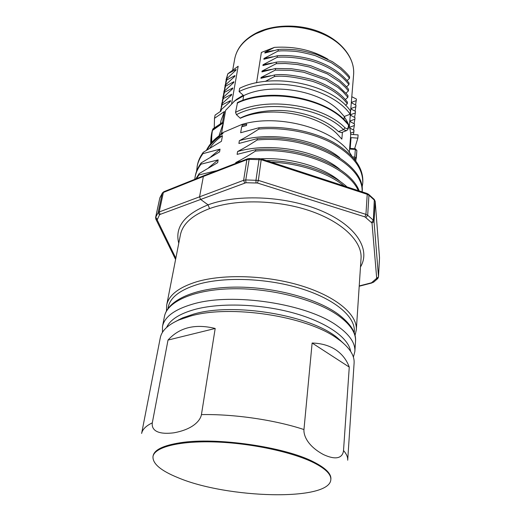 <?xml version="1.0" encoding="UTF-8"?>
<svg xmlns="http://www.w3.org/2000/svg" width="521" height="521" viewBox="0 0 521 521"><rect width="100%" height="100%" fill="white"/><g stroke="black" fill="none" stroke-linecap="round" stroke-linejoin="round"><path stroke-width="0.78" d="M162.454 332.359L162.493 326.478C164.428 316.924 174.45 309.494 192.562 304.173C232.073 292.144 307.559 303.691 337.595 326.094C349.637 334.71 355.394 343.163 354.866 351.46L353.401 357.165M350.626 351.356C348.595 337.823 326.739 322.199 293.597 313.01C260.5 303.815 220.123 302.545 194.678 309.474C179.419 313.785 170.067 319.777 166.622 327.455M175.746 321.424L182.695 317.83L193.871 314.039C233.909 302.187 311.063 315.277 337.536 337.94L343.346 343.196M349.265 367.103L312.125 343.02C321.392 343.3 329.265 345.553 335.739 349.786C342.115 354.104 346.621 359.874 349.265 367.103L343.521 450.535C346.517 453.941 347.911 457.164 347.702 460.219L354.111 362.974C354.573 355.889 350.119 348.582 340.741 341.047L336.657 338.077C306.341 316.032 230.184 304.433 190.452 316.078L178.801 320.011C167.814 324.902 161.64 330.835 160.286 337.803L141.627 433.452C142.396 429.454 145.952 425.911 152.314 422.837C151.572 427.591 153.897 435.256 173.727 432.834L173.838 432.821C194.229 429.135 200.618 419.639 201.432 414.612L215.193 328.471L168.009 340.076L152.314 422.837M343.521 450.535C343.059 455.269 339.399 461.932 323.443 454.559C306.719 445.553 303.496 434.592 303.958 429.545L312.125 343.02M330.828 479.607L330.881 478.949C331.239 473.7 325.625 468.092 314.026 462.134L313.733 461.984C285.111 446.914 216.124 436.898 180.279 442.759L180.175 442.772C163.353 445.429 154.327 449.792 153.109 455.862L152.992 456.507C154.45 447.265 178.762 440.792 214.704 441.951C250.575 443.078 292.294 451.981 313.675 462.668C325.475 468.666 331.193 474.312 330.828 479.607C329.689 501.547 226.928 498.551 177.876 477.627C160.781 470.678 152.484 463.638 152.992 456.507M168.009 340.076C179.452 327.435 195.18 323.567 215.193 328.471M180.038 319.321L180.683 318.741M178.729 319.718L178.566 320.115M340.519 340.441L340.962 341.216M356.318 329.832C357.504 314.938 336.872 296.885 302.239 286.068C267.67 275.238 223.743 273.668 196.515 281.822C178.638 287.449 168.687 295.218 166.681 305.13L180.396 234.899C182.637 223.887 192.353 215.121 209.546 208.615C235.766 198.944 277.459 199.686 310.145 210.894C342.883 222.089 362.336 241.679 361.046 258.377L356.318 329.832L355.022 335.563M364.947 216.886L365.931 214.365L258.364 180.39L245.762 179.94L243.626 180.312L159.205 211.956L158.084 212.763L155.616 217.426L155.812 219.074L157.166 219.888L159.498 214.867L160.175 214.385L245.932 182.734L257.433 183.027L364.947 216.886L372.014 223.04L376.703 278.279L371.551 282.766L359.23 285.944M247.455 158.859L246.856 159.7L248.96 159.315L261.373 159.771L367.227 194.32L366.999 193.447L368.679 194.372L368.953 195.232L367.227 194.32L365.931 214.365L367.683 215.264L373.381 220.253L374.026 221.458L378.507 276.827L379.503 258.188M159.94 197.635L162.259 193.311L158.084 212.763L159.498 214.867M215.655 171.135L216.182 170.934M216.208 170.784L198.931 174.926L199.185 173.578L217.654 162.676L218.149 159.882L200.969 164.193L201.223 162.865L219.569 151.898L220.057 149.149L202.982 153.63L203.229 152.321L221.458 141.295L222.454 135.694L219.25 136.834C213.916 140.65 209.885 144.949 207.156 149.742M206.498 150.165C209.221 144.669 213.545 139.791 219.484 135.532L219.25 136.834M219.484 135.532L222.806 133.741L223.021 132.51L212.698 141.38M235.622 163.425L235.759 162.572C241.724 159.543 248.296 155.714 255.479 151.083L255.694 149.69L237.114 154.366L237.576 151.539C243.496 148.485 250.021 144.636 257.159 139.993L257.361 138.619L238.905 143.47L239.36 140.69C245.261 137.603 251.741 133.734 258.807 129.084L259.009 127.73L240.669 132.751L241.646 126.811L242.187 126.518L242.044 124.402L223.021 132.51M266.342 160.566L267.814 160.585C298.995 161.035 331.004 172.125 347.051 186.935M235.759 162.572L241.347 161.217M260.845 158.781C290.881 157.218 323.964 167.143 340.565 181.783M271.102 162.122C299.516 163.216 328.132 172.9 344.166 185.99M255.479 151.083C299.621 147.143 348.295 167.358 358.311 190.614M255.694 149.69C300.943 145.6 350.548 167.007 359.164 190.888M237.576 151.539C270.301 141.764 318.383 150.725 340.2 169.67M257.159 139.993C309.331 134.835 364.264 164.825 362.069 191.839M257.361 138.619C310.523 133.317 365.97 164.564 362.141 191.865M239.36 140.69C271.194 130.992 317.647 139.302 339.751 157.694M258.807 129.084C284.407 126.955 313.036 132.699 333.069 143.627C353.407 155.558 363.293 168.791 362.74 183.34L361.997 187.925M259.009 127.73C284.59 125.594 313.186 131.338 333.199 142.279C353.512 154.216 363.384 167.469 362.824 182.037L362.74 183.34M351.981 156.346C338.337 130.25 280.591 112.764 242.044 124.402M241.646 126.811L246.498 125.47L246.713 124.148M246.498 125.457L242.18 126.512M242.395 125.209L246.707 124.148M209.976 147.951C212.959 143.386 217.12 139.296 222.454 135.694M196.573 171.285L197.329 165.359C198.201 160.82 200.168 156.476 203.229 152.321M197.081 166.648C197.947 162.116 199.914 157.778 202.982 153.63M210.855 156.788L220.057 149.149M194.73 179.348L195.323 175.759C196.189 171.253 198.156 166.954 201.223 162.865M195.069 177.075C195.935 172.575 197.902 168.276 200.969 164.193M208.719 167.625L218.149 159.882M195.831 178.905L199.185 173.578M196.424 178.664L198.931 174.926M219.191 135.186L223.431 122.682L225.652 110.289L234.678 100.97L243.652 95.727M231.65 103.412L238.162 66.245L227.807 73.806L236.065 69.423L235.928 70.211L226.941 78.547L226.668 80.058L234.984 75.538L234.847 76.326L225.827 84.649L225.547 86.186L233.896 81.712L233.753 82.513L224.707 90.81L224.421 92.36L232.796 87.945L232.653 88.752L223.574 97.036L223.288 98.593L231.682 94.242L231.539 95.05L222.415 103.314L222.128 104.89L230.556 100.605L230.412 101.426L221.256 109.657L221.002 111.045L215.095 115.095L214.502 118.287L224.453 111.487L222.408 122.858L212.679 129.377L212.477 130.458L223.431 122.682L221.633 132.692M221.64 132.692L220.826 133.982M342.44 132.197L341.841 139.12L337.009 133.819C316.807 113.337 267.911 105.392 240.318 118.28L236.436 114.666C266.85 98.423 323.027 108.108 343.469 129.664L338.5 131.598L341.372 132.608L346.165 130.771M233.74 101.673L236.814 99.179L243.216 95.226M265.3 81.419L274.365 76.587L274.6 74.965L260.923 78.3L261.047 77.486L275.303 70.101L275.537 68.485L261.92 71.898L262.043 71.077L276.234 63.679L276.469 62.077L262.903 65.548L263.033 64.747L277.159 57.317L277.387 55.747L263.88 59.27L264.004 58.469L278.071 51.032L278.299 49.475L264.85 53.044L264.974 52.263L274.456 47.365L261.373 52.439L256.56 82.819M355.543 104.975L356.442 99.075L351.799 96.704L349.337 126.733L353.616 74.529C354.3 65.379 350.828 56.574 343.196 48.121C327.09 29.964 290.685 21.407 264.915 30.081L255.896 33.722C243.756 40.137 236.69 48.577 234.691 59.042L232.679 70.25M349.311 152.393L350.555 136.945C351.082 130.224 348.979 123.516 344.238 116.828M227.801 73.839L226.094 79.674M210.712 143.151C210.79 138.736 211.2 135.03 211.936 132.028L212.477 130.458C211.8 133.793 211.559 137.778 211.754 142.409M211.936 132.028L213.004 128.811L212.138 130.921M224.453 111.487L221.041 120.449L220.429 123.835M214.248 127.977L214.502 118.287M215.095 115.095L214.418 118.703M221.256 109.657L220.63 111.299M229.071 102.572L230.556 100.605M222.128 104.89L220.298 111.527M220.448 110.608L222.415 103.314M230.23 96.17L231.682 94.242M223.288 98.593L221.256 106.746M221.581 104.474L223.574 97.036M232.796 87.945L231.35 89.879M224.421 92.36L222.356 100.709M222.923 97.017L224.707 90.81M233.896 81.712L232.483 83.621M225.547 86.186L223.509 94.34M223.835 92.1L225.827 84.649M234.984 75.538L233.603 77.414M226.668 80.058L224.603 88.355M224.935 86.037L226.941 78.547M236.065 69.423L234.697 71.292M227.768 74.008L225.704 82.311M338.5 131.598C328.243 121.999 313.544 115.421 294.417 111.865C276.82 108.642 253.968 111.077 240.357 118.039M348.569 126.877L348.373 126.323C348.067 128.863 346.94 129.332 345 127.73L343.853 126.668C321.483 104.955 266.518 96.079 235.538 112.341L236.436 114.666M242.871 100.384L243.665 95.623L239.093 91.559L239.653 88.283C272.496 71.742 332.118 84.226 350.425 110.895L350.158 114.184L344.264 116.522L343.997 119.609M237.556 102.507L235.538 112.341M274.456 47.365C294.502 46.141 312.313 50.088 327.891 59.212M274.6 74.965C282.955 73.728 295.713 75.317 312.867 79.739C328.647 85.17 340.174 92.634 347.442 102.149L347.305 103.751L345.54 105.34M275.544 68.498L291.311 68.726L304.876 70.856L327.09 78.86L338.292 85.998L346.706 94.08L348.002 95.721L347.865 97.316L345.351 99.583M276.469 62.077C277.817 62.162 276.807 61.608 289.442 62.084L297.426 62.911L310.776 65.737L329.682 73.481L339.666 80.221C344.909 85.014 347.865 88.062 348.542 89.371L348.406 90.954L345.944 93.174M277.387 55.747C285.775 54.952 302.734 55.962 317.002 61.133C331.31 66.408 341.997 73.722 349.077 83.08L348.94 84.643L346.504 86.838M278.299 49.475C280.109 49.58 280.318 48.74 294.762 49.742C299.588 50.133 306.817 51.69 316.455 54.405L332.418 61.706L340.916 67.704C345.814 72.237 348.705 75.291 349.598 76.861L349.467 78.41L347.084 80.579M352.489 156.893L354.755 157.062L355.335 149.436L350.145 149.058L351.056 137.635L357.862 138.13L358.103 134.893L350.626 134.359M356.318 100.599L351.89 102.207L351.825 102.989L355.96 105.203L355.836 106.74L351.388 108.361L351.323 109.156L355.478 111.39L355.355 112.94L350.88 114.574L350.815 115.382L355.003 117.642L354.879 119.205L350.373 120.859L350.307 121.66L354.495 123.939L354.371 125.522L349.852 127.189L349.786 128.016L353.987 130.315L353.863 131.911L350.574 133.129M353.466 134.561L353.863 131.911M353.518 130.055L354.371 125.522M354.046 123.698L354.879 119.205M354.56 117.401L355.355 112.94M357.862 138.13L354.606 148.732M355.048 111.162L355.836 106.74M346.445 130.667L343.469 129.664L345 127.73M344.264 116.522L339.529 111.136C319.568 90.172 271.115 82.24 243.665 95.623M239.093 91.559C272.001 75.083 331.792 87.574 350.158 114.184M347.305 103.751C339.985 94.229 328.432 86.773 312.646 81.374C295.479 76.952 282.714 75.356 274.365 76.587M261.047 77.486L270.699 75.753M347.865 97.323L342.818 91.631L337.777 87.313L325.996 80.013L303.776 72.256L290.64 70.302L275.309 70.107M262.043 71.077L271.265 69.378M348.406 90.954L345.371 87.307L339.575 81.849L327.331 73.891L309.227 66.968L297.504 64.526L285.306 63.497L276.234 63.679M263.033 64.747L272.04 63.034M348.94 84.643C341.861 75.291 331.161 67.977 316.827 62.715C302.701 57.571 285.69 56.548 277.159 57.317M264.004 58.469L272.633 56.809M349.467 78.41C348.529 76.769 345.488 73.591 340.343 68.889L331.402 62.761L315.335 55.669C306.081 53.122 299.1 51.664 294.398 51.279C280.259 50.322 279.868 51.149 278.071 51.032M273.388 50.596L264.974 52.263M164.421 316.599C167.625 299.998 194.756 287.911 233.161 287.136C271.617 286.381 315.518 297.791 337.803 313.87C350.444 323.372 356.351 332.554 355.53 341.418C356.064 333.043 350.457 324.524 338.715 315.856L338.416 315.641C316.293 299.751 271.89 288.12 233.024 288.751C194.086 289.337 167.078 301.542 164.421 316.599L162.493 326.478M201.432 414.612C233.929 413.941 274.951 419.939 303.958 429.545M168.003 308.504C169.332 298.051 179.485 289.943 198.455 284.179C225.821 276.351 269.559 278.331 303.333 289.344C337.178 300.343 356.494 318.285 354.176 332.789M209.546 208.615L208.074 204.851C184.388 214.444 174.62 227.247 178.762 243.261M360.48 266.98C370.835 249.852 356.878 226.166 322.206 211.181C287.677 196.137 238.012 193.584 208.074 204.851L200.552 199.367L199.556 196.834L203.359 176.463L246.856 159.7L243.626 180.312L244.649 182.956M175.844 258.208L157.166 219.888M371.551 282.766L373.472 282.278M372.391 282.389L373.596 282.18L377.679 278.637M376.455 278.852L377.79 278.527L378.507 276.957L376.703 278.279M372.014 223.04L374.026 221.458L375.198 201.536L374.56 200.311L368.953 195.232L367.683 215.264L365.996 217.42M371.623 222.324L373.381 220.253L374.312 199.491L375.198 201.38L379.49 257.589M257.426 183.027L258.364 180.39L261.301 158.918L366.927 193.428M256.013 182.786L256 179.986L259.041 159.367L259.315 158.573L261.255 158.905M245.932 182.734L245.762 179.94L249.292 158.521L259.354 158.573M160.175 214.385L159.205 211.956L163.373 192.464L203.359 176.463L203.861 175.688L247.332 158.905L249.351 158.521M157.134 219.211L155.694 217.192L159.778 198.136L162.396 192.952L163.887 191.702L203.854 175.688M368.568 194.281L374.208 199.387M164.017 191.65L162.396 192.952M267.748 161.028L267.814 160.585M213.082 128.759L222.278 122.591M356.318 158.117L356.885 150.543L355.335 149.436L355.381 148.785L350.197 148.407M354.567 159.302L354.755 157.062L356.318 158.156L354.638 159.387M346.458 130.66C347.748 129.944 348.451 128.694 348.569 126.89L348.686 125.515L348.484 124.942L348.373 126.323M348.686 125.515L348.334 124.324L348.484 124.942L344.388 120.468C322.238 97.284 267.644 88.362 237.114 103.151M237.478 102.546C270.178 86.564 328.998 98.339 348.334 124.324L348.275 124.252M355.53 341.418L354.866 351.46M182.695 317.83L178.801 320.011M337.536 337.94L340.741 341.047M166.681 305.13L166.459 310.959M359.21 286.231L372.02 282.929M155.883 219.211L175.59 259.497M375.198 201.38L379.516 257.771M379.516 257.784L378.507 276.957M155.616 217.426L159.778 198.136M236.814 99.179L234.678 100.97M353.616 74.529C354.951 58.782 342.486 41.784 321.744 32.758C301.008 23.719 274.235 23.894 256.312 32.992C244.004 39.492 236.794 48.179 234.691 59.042M210.712 143.64L211.988 131.735M222.754 97.955L222.975 96.737M226.036 79.987L226.094 79.661M355.804 160.898L356.885 150.543L355.381 148.785"/></g></svg>
